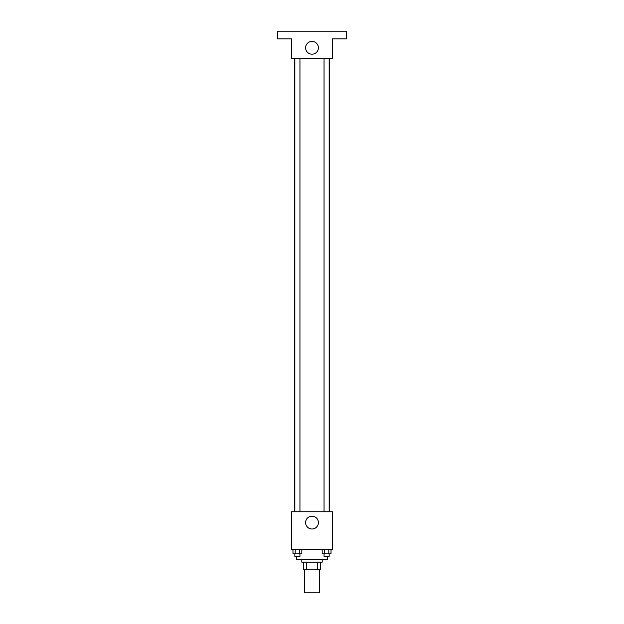 <?xml version="1.0" encoding="UTF-8"?>
<svg xmlns="http://www.w3.org/2000/svg" width="624" height="624" viewBox="0 0 624 624"><rect width="100%" height="100%" fill="white"/><g stroke="black" fill="none" stroke-linecap="round" stroke-linejoin="round"><path stroke-width="0.94" d="M304.34 569.829L304.34 592.8L319.66 592.8L319.66 569.829M317.374 562.169L317.374 569.829L303.701 569.829L303.701 562.169M317.374 569.829L320.299 569.829L320.299 562.169L320.299 569.829M322.21 559.611L322.21 562.169L301.79 562.169L301.79 559.611M306.626 562.169L306.626 569.829M296.681 556.421L296.681 559.611L327.319 559.611L327.319 556.421M332.42 549.401L291.58 549.401L291.58 511.75L332.42 511.75L332.42 549.401M318.404 522.6A6.404 6.404 0 0 1 308.802 528.146A6.404 6.404 0 0 1 308.802 517.054A6.404 6.404 0 0 1 318.404 522.6M329.254 58.64L329.254 511.75M324.051 511.75L324.051 58.64M299.949 58.64L299.949 511.75M332.42 58.64L291.58 58.64L291.58 38.86L277.54 38.86L277.54 31.2L346.46 31.2L346.46 38.86L332.42 38.86L332.42 58.64M318.404 47.791A6.404 6.404 0 0 1 308.802 53.336A6.404 6.404 0 0 1 308.802 42.245A6.404 6.404 0 0 1 318.404 47.791M331.024 549.401L331.024 553.87L322.179 553.87L322.179 549.401M328.809 549.401L328.809 553.87M324.394 549.401L324.394 553.87M329.152 553.87L329.152 556.421L324.051 556.421L324.051 553.87M301.821 549.401L301.821 553.87L292.976 553.87L292.976 549.401M299.606 549.401L299.606 553.87M295.191 549.401L295.191 553.87M299.949 553.87L299.949 556.421L294.848 556.421L294.848 553.87M294.746 58.64L294.746 511.75M329.152 511.75L329.152 58.64M294.848 58.64L294.848 511.75"/></g></svg>
